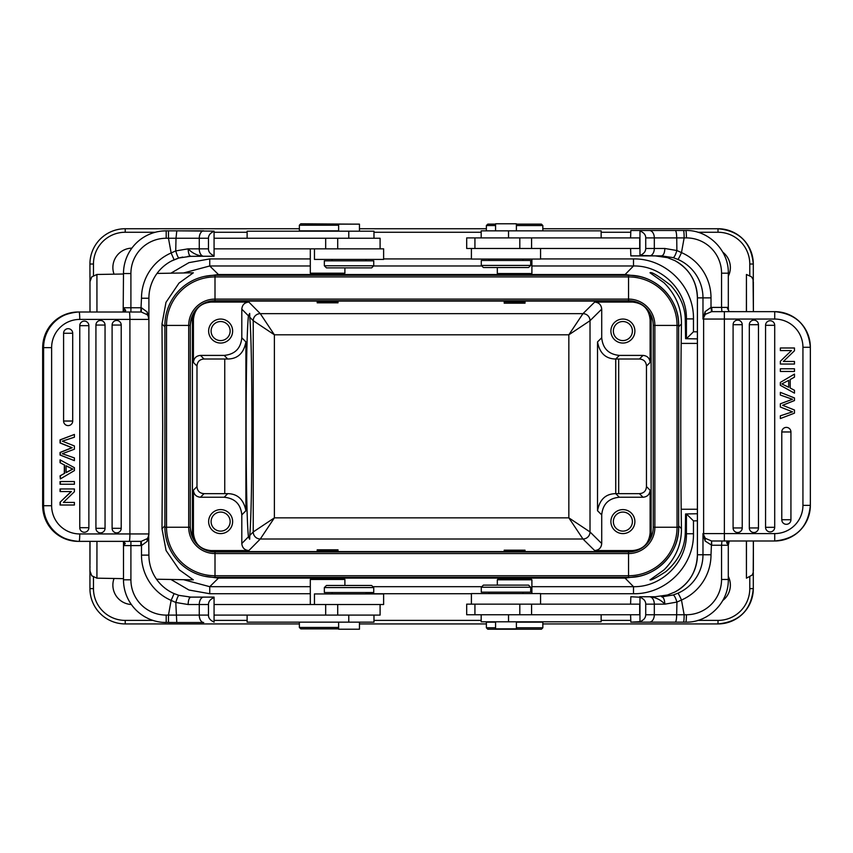 <?xml version="1.0" encoding="UTF-8"?>
<svg xmlns="http://www.w3.org/2000/svg" width="853" height="853" viewBox="0 0 853 853"><rect width="100%" height="100%" fill="white"/><g stroke="black" fill="none" stroke-linecap="round" stroke-linejoin="round"><path stroke-width="1.28" d="M214.071 615.098L380.097 615.098L380.097 604.521M214.071 597.399L214.071 597.59C210.36 599.126 208.495 601.44 208.473 604.521L208.473 615.098C208.409 618.105 210.275 620.419 214.071 622.029L214.071 622.221M214.071 622.029L214.071 597.59M203.718 622.509L176.774 622.509L203.718 622.509A7.41 4.446 -90 0 1 199.271 615.098L208.473 615.098M214.071 597.111L190.891 597.111L178.895 595.362L174.097 593.603L171.133 600.395L175.793 602.474L176.774 622.509L162.944 622.391M178.895 595.362L190.891 597.111C189.206 597.558 188.289 600.032 188.129 604.521L175.793 602.474C177.125 598.017 178.17 595.65 178.895 595.362M176.774 622.509L168.468 622.509L168.468 615.098L199.271 615.098L199.271 604.521L188.129 604.521M78.177 541.356L78.177 541.356C56.597 539.245 44.751 527.357 42.65 505.722L42.682 505.722A35.634 35.506 90 0 0 78.177 541.356L140.809 541.356L140.809 545.589L130.904 545.589L130.904 579.816A35.282 35.282 0 0 0 166.196 615.098L166.196 622.509A42.693 42.693 0 0 1 123.493 579.816L123.493 545.589L124.783 544.043L123.493 542.231L123.493 545.589L123.493 541.388L125.306 543.564L124.783 544.043M121.616 312.006L123.504 311.974C125.828 311.238 126.255 310.353 124.783 309.319L123.493 307.762L123.493 311.974M123.173 311.995L123.493 273.536A42.693 42.693 0 0 1 166.196 230.843L168.468 230.843L168.468 238.254L176.006 238.254L175.729 250.921L188.129 248.841L199.271 248.841A7.41 4.446 90 0 0 203.718 256.252L214.071 256.252L214.071 231.323C210.36 232.858 208.495 235.172 208.473 238.254L208.473 248.841C208.409 251.848 210.275 254.151 214.071 255.772M123.163 541.356L121.616 541.356M141.267 541.346L147.206 538.659L147.206 541.356L141.491 545.568L141.267 541.346L118.556 541.356M120.145 541.356L119.409 541.356M147.334 538.499L148.113 537.273M148.699 535.673L148.902 555.122A41.989 41.989 0 0 0 174.097 593.603A41.989 41.989 0 0 1 148.902 555.122L141.491 555.122A49.399 49.399 0 0 0 171.133 600.395L168.468 615.098L166.196 615.098M147.206 541.356L148.902 533.946A7.41 7.41 0 0 1 147.249 538.616A7.41 7.41 0 0 1 147.206 538.659L147.249 538.616A7.41 7.41 0 0 1 147.206 538.659M187.799 256.358L190.891 256.252L178.895 258.001L174.097 259.76A41.989 41.989 0 0 0 148.902 298.241L148.902 533.946A7.41 7.41 0 0 1 147.249 538.616M141.267 312.017L147.206 314.693A7.41 7.41 0 0 1 148.902 319.417L147.206 312.006L141.491 307.784L141.267 312.017L78.177 312.006A35.634 35.506 90 0 0 42.682 347.64L42.682 505.722L51.628 505.722A28.224 28.117 -90 0 0 79.745 533.946L129.901 533.946L129.901 319.417L79.745 319.417A28.224 28.117 -90 0 0 51.628 347.64L51.628 505.722M140.809 312.006L141.491 298.241A49.399 49.399 0 0 1 171.133 252.968L175.729 250.921C177.093 255.346 178.149 257.713 178.895 258.001L171.57 260.965A41.989 41.989 0 0 0 148.902 298.241L141.491 298.241M123.504 311.046L124.783 309.319M162.944 230.971L166.196 230.843L166.196 238.254A35.282 35.282 0 0 0 130.904 273.536L123.493 273.536A42.693 42.693 0 0 1 162.944 230.971A42.693 42.693 0 0 0 123.493 273.536M182.691 257.062L178.895 258.001M190.891 256.252C189.291 256.039 188.374 253.576 188.129 248.841C192.394 253.277 197.597 255.751 203.718 256.252L187.745 256.369M148.902 298.241A41.989 41.989 0 0 1 174.097 259.76L171.133 252.968L168.468 238.254L166.196 238.254M176.784 230.843L168.468 230.843L176.784 230.843L176.006 238.254L199.271 238.254A7.41 4.446 -90 0 1 203.718 230.843L176.784 230.843L214.071 231.131M214.071 248.841L383.626 248.841L383.626 259.429L314.458 259.429L314.458 248.841M380.097 248.841L380.097 238.254L214.071 238.254M373.977 238.254L373.977 231.195L247.125 231.195L247.125 238.254M310.311 248.841L310.311 273.184L344.889 273.184L344.889 267.895M310.311 273.184L311.206 274.08L327.595 274.367L343.994 274.08L344.889 273.184M531.312 274.058L497.96 274.112L497.32 273.536L531.899 273.536L531.899 259.067M183.544 272.971L209.742 265.976L218.464 274.538L204.421 276.436M156.504 579.219L193.343 579.859L179.29 569.825L166.079 550.537L161.985 528.689L162.678 426.329L161.985 323.959L165.983 302.346L178.981 283.121L193.343 272.8L157.016 273.429M204.421 576.223L218.464 578.11L209.742 586.683L183.544 579.688M310.311 579.464L311.206 578.569L327.595 578.291L343.994 578.569L344.889 579.464L310.311 579.464L310.311 604.521M498.557 578.579L530.619 578.59M518.933 578.398L510.84 578.398M531.899 265.976L633.502 265.976C661.821 265.347 687.038 290.574 686.42 318.894L686.42 338.705L685.599 338.694L685.279 320.056C685.311 307.656 680.395 296.034 670.511 285.19C658.026 275.604 651.191 271.478 650.007 272.8L664.06 282.791C675.779 294.616 681.579 308.338 681.44 323.959C680.545 379.425 680.545 473.234 681.44 528.689C681.547 544.395 675.736 558.129 664.018 569.9L650.007 579.859C650.828 580.605 656.117 577.865 665.852 571.617C678.498 560.72 684.98 547.711 685.279 532.592L686.42 533.754C687.038 562.074 661.821 587.301 633.502 586.683L625.089 578.11L639.078 576.233M639.078 276.425L625.089 274.538L633.502 265.976L633.491 258.917C665.862 258.342 694.043 286.523 693.468 318.894L686.42 318.894L685.279 320.056M310.311 265.976L209.742 265.976L209.742 258.917L188.95 262.639L170.909 273.184M170.909 579.464L188.95 590.02L209.742 593.731L310.311 593.731M540.567 593.731L633.491 593.731C665.873 594.306 694.043 566.125 693.468 533.754L693.468 520.874L697.391 520.81M114.046 578.473A19.406 19.406 90 0 0 131.351 604.5M722.79 600.491A19.406 19.406 90 0 0 728.313 576.425M749.776 588.645L753.295 588.645A35.282 35.282 -90 0 1 718.013 623.927L542.839 623.927L718.013 623.927L718.013 620.398A31.753 31.753 -90 0 0 749.776 588.645L749.776 577.268M693.468 533.754L686.42 533.754L686.42 513.943L693.468 520.874M685.279 532.592L685.599 513.954L697.391 513.751M718.013 232.261L718.013 228.732L542.839 228.732L718.013 228.732A35.282 35.282 90 0 0 718.002 228.732L718.013 228.732A35.282 35.282 -90 0 1 753.295 264.014L753.295 280.626L753.295 264.014L749.776 264.014A31.753 31.753 -90 0 0 718.013 232.261L697.882 232.261M89.981 288.229L89.928 264.014A35.282 35.282 -90 0 1 125.22 228.732L125.22 228.732A35.282 35.282 90 0 0 89.928 264.014A35.282 35.282 -90 0 1 125.22 228.732L299.371 228.732L125.22 228.732L125.22 232.261A31.753 31.753 -90 0 0 93.467 264.014L93.467 275.455M152.911 620.398L125.22 620.398L125.22 623.927L299.371 623.927L125.22 623.927A35.282 35.282 -90 0 1 89.938 588.645L89.928 541.356L89.938 588.645A35.282 35.282 90 0 0 125.21 623.927L125.22 623.927A35.282 35.282 -90 0 1 89.938 588.645L93.467 588.645M89.97 312.006L89.992 293.656L90.013 312.006M89.981 564.419L90.023 541.356M359.454 228.732L486.381 228.732L359.454 228.732M697.391 338.897L686.42 338.705L693.468 331.774L697.391 331.838M131.874 248.138A19.406 19.406 90 0 0 114.046 274.176M728.313 276.223A19.406 19.406 90 0 0 722.8 252.168A19.406 19.406 -90 0 1 728.313 276.201M728.313 576.447A19.406 19.406 -90 0 1 722.8 600.48M486.381 623.927L359.454 623.927L486.381 623.927M251.944 426.329C251.87 482.052 251.145 518.432 249.769 535.46L249.694 539.235L248.415 536.825C246.954 521.588 246.186 484.749 246.101 426.329C246.186 367.899 246.954 331.071 248.415 315.823L249.694 313.414L249.769 317.188C251.145 334.216 251.87 370.597 251.944 426.329M248.415 536.825L241.804 543.521C242.22 547.807 244.576 550.153 248.863 550.569L211.064 550.569C200.348 549.535 194.463 543.649 193.428 532.933L192.415 533.957L192.415 318.702L193.428 319.715L193.428 362.461C193.844 358.175 196.19 355.818 200.476 355.402L224.168 355.402L227.74 359.017C237.752 358.846 243.798 353.153 245.899 341.914L241.804 337.767L241.804 309.138L248.415 315.823M241.804 543.521L241.804 514.892L245.899 510.744C243.681 499.517 237.635 493.823 227.74 493.642L224.168 497.246C234.884 498.291 240.77 504.166 241.804 514.892M193.428 319.715C194.463 308.999 200.348 303.124 211.064 302.079L248.863 302.079C244.576 302.495 242.22 304.852 241.804 309.138M241.804 337.767C240.77 348.482 234.884 354.358 224.168 355.402M220.639 319.054A11.995 11.995 90 0 0 208.644 331.06A11.995 11.995 90 0 0 220.639 343.055L220.639 343.055A11.995 11.995 90 0 0 232.634 331.06A11.995 11.995 90 0 0 220.639 319.054M633.374 301.184L632.468 302.079L594.669 302.079C598.955 302.495 601.301 304.852 601.717 309.138L601.717 337.767L597.526 341.914C599.627 353.142 605.683 358.846 615.706 359.017L615.727 493.663M210.851 301.066L632.713 301.066M338.012 301.749L338.012 302.826L317.188 302.826L317.188 301.845L338.012 301.93M504.24 301.813L525.021 301.93M504.198 301.845L504.198 303.178L525.021 303.178L525.021 301.749M192.415 318.702L193.002 314.203M193.428 532.933L193.428 490.198C193.844 494.484 196.19 496.83 200.476 497.246L224.168 497.246M193.428 362.461L196.99 366.065L196.99 486.594C197.31 490.965 199.666 493.322 204.038 493.642L227.74 493.642M196.99 366.065C197.31 361.683 199.666 359.337 204.038 359.006L227.74 359.017M220.639 509.604A11.995 11.995 90 0 0 208.644 521.599A11.995 11.995 90 0 0 220.639 533.594L220.639 533.594A11.995 11.995 90 0 0 232.634 521.599A11.995 11.995 90 0 0 220.639 509.604L220.639 509.604M248.863 550.569L260.293 539.011L582.962 539.011L568.844 517.846L274.389 517.846L253.234 531.952L253.234 320.696L274.389 334.802L274.389 517.846L260.293 539.011A7.059 7.048 -135.3 0 1 253.234 531.952L249.769 535.46M249.769 317.188L253.234 320.696A7.059 7.048 135.3 0 1 260.293 313.648L274.389 334.802L568.844 334.802L590.02 320.696L601.717 309.138M248.863 302.079L260.293 313.648L582.962 313.648L568.844 334.802L568.844 517.846L590.02 531.952A7.059 7.048 134.7 0 1 582.962 539.011L594.669 550.569L632.468 550.569C643.183 549.535 649.058 543.649 650.103 532.933L650.103 490.198L646.457 486.594L646.457 366.065C646.126 361.683 643.78 359.337 639.398 359.006L615.706 359.017L619.353 355.402C608.637 354.358 602.762 348.482 601.717 337.767M632.468 302.079C643.183 303.124 649.058 308.999 650.103 319.715L650.103 362.461C649.687 358.175 647.331 355.818 643.045 355.402L619.353 355.402M622.893 319.054A11.995 11.995 90 0 0 610.897 331.06A11.995 11.995 90 0 0 622.893 343.055L622.893 343.055A11.995 11.995 90 0 0 634.888 331.06A11.995 11.995 90 0 0 622.893 319.054A11.995 11.995 -90 0 1 634.877 331.06A11.995 11.995 -90 0 1 622.882 343.055L622.893 343.055M650.54 538.499L651.127 533.957L651.127 318.702L650.54 314.16M210.851 551.592L632.713 551.592M192.415 533.957L193.002 538.446M653.249 325.409L653.249 527.239A24.705 24.705 -90 0 1 628.544 551.944L628.544 551.944A24.705 24.705 90 0 0 653.259 527.239L653.259 325.409A24.705 24.705 90 0 0 628.554 300.714A24.705 24.705 -90 0 1 653.249 325.409L653.249 325.409A24.705 24.705 90 0 0 628.554 300.714L214.999 300.714A24.705 24.705 90 0 0 190.315 325.409L190.315 527.239A24.705 24.705 90 0 0 215.009 551.944L628.544 551.944A24.705 24.705 90 0 0 653.259 527.239L677.047 527.239A48.493 48.493 -90 0 1 628.554 575.732L215.009 575.732A48.493 48.493 -90 0 1 166.527 527.239L166.527 325.409A48.493 48.493 -90 0 1 215.009 276.916L628.554 276.916A48.493 48.493 -90 0 1 677.047 325.409L677.047 527.239L678.668 527.239A50.103 50.103 -90 0 1 628.554 577.353L215.009 577.353A50.103 50.103 -90 0 1 164.906 527.239L164.896 325.409A50.103 50.103 -90 0 1 215.009 275.306L628.554 275.306A50.103 50.103 -90 0 1 678.668 325.409L654.869 325.409A26.315 26.315 90 0 0 628.554 299.094L628.554 275.306A50.103 50.103 90 0 0 628.544 275.306L628.554 275.306C655.339 274.613 679.351 298.635 678.668 325.409L678.668 527.239C679.351 554.013 655.339 578.035 628.554 577.353L628.554 553.554A26.315 26.315 90 0 0 654.869 527.239L654.869 325.409L653.259 325.409M215.009 551.944L628.554 551.944L628.554 553.554L215.009 553.554L215.009 577.353A50.103 50.103 90 0 1 164.896 527.239L188.705 527.239A26.315 26.315 90 0 0 215.009 553.554L215.009 551.944A24.705 24.705 90 0 1 190.315 527.239C191.776 542.241 200.007 550.484 215.009 551.944M628.554 300.714L214.999 300.714A24.705 24.705 90 0 0 190.315 325.409L164.896 325.409A50.103 50.103 90 0 1 214.999 275.306L215.009 299.094A26.315 26.315 90 0 0 188.705 325.409L188.705 527.239L190.315 527.239L190.315 325.409C191.776 310.407 200.007 302.175 215.009 300.714L215.009 299.094L628.554 299.094L628.554 300.714M338.012 550.718L317.188 550.814L317.188 549.822L338.012 549.822L338.012 550.91M504.198 550.814L504.198 550.174L524.979 550.174M525.021 550.718L504.24 550.835M594.669 550.569C598.955 550.153 601.301 547.807 601.717 543.521L601.717 514.892C602.762 504.166 608.637 498.291 619.353 497.246L643.045 497.246C647.331 496.83 649.687 494.484 650.103 490.198M619.353 497.246L615.706 493.642C605.694 493.802 599.627 499.506 597.526 510.744L597.526 341.914M615.706 493.642L639.398 493.642L643.045 497.246M646.457 486.594C646.126 490.965 643.78 493.322 639.398 493.642M622.893 509.604A11.995 11.995 90 0 0 610.897 521.599A11.995 11.995 90 0 0 622.893 533.594L622.893 533.594A11.995 11.995 90 0 0 634.888 521.599A11.995 11.995 90 0 0 622.893 509.604L622.893 509.604A11.995 11.995 -90 0 1 634.877 521.599A11.995 11.995 -90 0 1 622.882 533.594L622.893 533.594M622.882 512.067L622.882 512.067A9.532 9.532 90 0 0 613.35 521.599A9.532 9.532 90 0 0 622.882 531.12L622.882 531.12A9.532 9.532 90 0 0 632.404 521.599A9.532 9.532 90 0 0 622.882 512.067M622.871 512.067A9.532 9.532 -90 0 1 632.393 521.599A9.532 9.532 -90 0 1 622.871 531.12M530.662 578.569L531.899 579.816L497.32 579.816L498.568 578.569M495.572 622.157L486.381 622.157L486.381 627.797L495.572 627.797M516.396 627.797L542.839 627.797L542.839 622.157L516.396 622.157M486.381 627.797L487.799 629.215L541.431 629.215L542.839 627.797M471.4 604.159L466.687 604.159L466.687 614.746L639.686 614.746L639.686 604.159L471.4 604.159L471.4 593.571L540.567 593.571L540.567 604.159M630.591 604.159L630.836 596.748L639.963 597.228L639.963 621.677L630.836 622.157L630.591 614.746M639.963 621.677C643.78 620.142 645.7 617.828 645.721 614.746L645.721 604.159C645.785 601.152 643.866 598.849 639.963 597.228M639.686 622.157L685.759 622.157A7.41 0.65 -90 0 0 686.409 614.746L676.664 614.746L676.941 602.079L664.86 604.159L654.315 604.159A7.41 4.947 -90 0 0 649.357 596.748L639.686 596.748L655.189 596.748L667.472 594.999L674.851 592.035A7.41 0.576 62.5 0 1 674.83 592.046A7.41 0.576 62.5 0 1 674.851 592.035L667.472 594.999M669.584 622.157L630.836 622.157M661.512 596.748L662.61 596.737L661.512 596.748C663.442 596.961 664.562 599.424 664.86 604.159C660.723 599.723 655.552 597.249 649.357 596.748L655.189 596.748M662.61 596.737L673.134 594.999C674.286 595.287 675.555 597.654 676.941 602.079L681.483 600.032A49.399 49.207 90 0 0 711.007 554.759L711.594 540.983L705.314 538.307L705.079 540.994L711.69 545.238L711.594 540.983M673.134 594.999L677.879 593.24A7.41 0.597 66.3 0 1 681.483 600.032L684.138 614.746A7.41 0.65 90 0 1 683.488 622.157M675.245 622.157C676.109 621.709 676.578 619.235 676.664 614.746L654.315 614.746A7.41 4.947 90 0 1 649.357 622.157M734.177 540.994L721.926 540.994L721.553 545.238L711.69 545.238M729.016 541.026L729.016 541.026C726.617 541.762 726.084 542.647 727.417 543.681L728.313 545.238L721.553 545.238L721.553 579.464A35.282 35.154 -90 0 1 686.409 614.746M729.251 541.015L728.291 545.238L728.291 579.464C728.899 602.271 708.502 622.743 685.759 622.157M712.063 540.994L774.705 540.994M774.705 311.644L712.063 311.644L711.69 307.411L721.553 307.411L721.926 311.644L730.989 311.644M732.524 311.644L733.292 311.644M774.716 311.644A35.634 35.634 -90 0 1 810.35 347.278C808.239 325.633 796.361 313.755 774.716 311.644L774.716 319.054L724.368 319.054L724.368 311.644L711.594 311.654L711.007 307.432L711.69 307.411M711.594 311.654L705.314 314.341L705.079 311.644L711.007 307.432L711.007 297.878L697.423 297.878L697.423 554.759L702.979 554.759L702.979 533.583L705.079 540.994M705.079 311.644L702.979 319.054L724.368 319.054L724.368 533.583L703.629 533.583A7.41 7.378 -90 0 0 705.314 538.307L702.979 533.583L703.629 533.583L703.629 319.054A7.41 7.378 -90 0 1 705.314 314.341L702.979 319.054L702.979 297.878A41.989 41.829 90 0 0 677.879 259.397A7.41 0.597 113.7 0 0 681.483 252.605L676.877 250.526L676.728 237.902C676.621 233.402 676.13 230.939 675.256 230.491L630.836 230.491L630.591 237.902M729.294 311.633L728.451 310.769M686.409 237.902A7.41 0.65 -90 0 0 685.759 230.491L683.488 230.491A7.41 0.65 90 0 1 684.138 237.902L686.409 237.902A35.282 35.154 -90 0 1 721.553 273.184L721.553 307.411L728.313 307.411L727.417 308.957M729.016 311.612L734.177 311.644M729.56 311.644L728.462 310.481L728.323 307.602M727.417 543.681L728.462 542.167M802.94 505.36L810.35 505.36L810.35 347.278L810.35 505.36A35.634 35.634 -90 0 1 774.716 540.994L774.716 533.583A28.224 28.224 -90 0 0 802.94 505.36L802.94 347.278A28.224 28.224 -90 0 0 774.716 319.054M721.553 273.184L728.313 273.184C728.899 250.377 708.502 229.905 685.759 230.491L680.193 230.491M630.836 230.491L649.357 230.491A7.41 4.947 90 0 1 654.315 237.902L684.138 237.902L681.483 252.605A49.399 49.207 90 0 1 711.007 297.878M673.134 257.638C674.265 257.35 675.512 254.983 676.877 250.526L664.86 248.479C664.668 252.968 663.549 255.442 661.512 255.889L673.134 257.638L677.879 259.397M667.483 257.649L674.83 260.602L667.472 257.638L655.189 255.889L662.706 255.911M630.591 248.479L630.836 255.889L661.512 255.889M655.189 255.889L639.963 255.41C643.78 253.874 645.7 251.56 645.721 248.479L645.721 237.902C645.785 234.895 643.866 232.581 639.963 230.971L639.686 230.491M639.963 230.971L639.963 255.41M474.929 237.902L639.686 237.902L639.686 248.479L466.687 248.479L466.687 237.902L474.929 237.902L474.929 248.479M471.4 248.479L471.4 259.067L540.567 259.067L540.567 248.479M530.683 260.474L481.284 260.474L481.284 265.422L530.683 265.422L530.683 260.474M481.284 265.422L483.395 267.533L528.561 267.533L530.683 265.422M601.141 237.902L601.141 230.843L481.188 230.843L481.188 237.902M516.396 230.843L516.396 223.785L495.572 223.785L495.572 230.843M516.396 224.136L541.431 224.136L542.839 225.544L516.396 225.544M495.572 225.544L486.381 225.544L486.381 230.843M495.572 224.136L487.799 224.136L486.381 225.544M783.385 361.459L794.474 361.459L783.385 361.459L794.474 350.754L794.474 347.992L780.356 347.992L780.356 350.572L791.445 350.572L780.356 361.277L780.356 364.039L794.474 364.039L794.474 361.459M794.474 374.072L780.356 382.411L780.356 385.321L794.474 393.137L794.474 390.279L790.198 388.04L790.198 379.521L794.474 377.143L794.474 374.072L780.356 382.411L780.356 385.321L794.474 393.137M780.356 368.763L780.356 371.46L794.474 371.46L794.474 368.763L780.356 368.763L780.356 371.46M774.705 325.313A4.574 4.574 -90 0 0 768.126 321.197A4.574 4.574 90 0 0 765.557 325.302L765.557 527.335A4.574 4.574 90 0 0 768.105 531.43A4.574 4.574 -90 0 0 774.705 527.325L774.705 325.313L765.557 325.313M742.238 527.943A4.574 4.574 -90 0 1 735.649 532.048A4.574 4.574 90 0 1 733.09 527.943L733.09 324.694A4.574 4.574 90 0 1 735.659 320.589A4.574 4.574 -90 0 1 742.238 324.694L742.238 527.943L733.09 527.943M758.466 324.694A4.574 4.574 -90 0 0 751.898 320.589A4.574 4.574 90 0 0 749.318 324.694L749.318 527.943A4.574 4.574 90 0 0 751.877 532.048A4.574 4.574 -90 0 0 758.466 527.943L758.466 324.694L749.318 324.694M790.934 431.97A4.574 4.574 -90 0 0 784.355 427.854A4.574 4.574 90 0 0 781.785 431.97L781.785 519.744A4.574 4.574 90 0 0 784.344 523.849A4.574 4.574 -90 0 0 790.934 519.744L790.934 431.97L781.785 431.97M780.356 392.359L780.356 395.067L792.501 399.279L780.356 403.789L780.356 407.041L792.501 411.839L780.356 415.795L780.356 418.556L780.356 415.795L792.501 411.839L780.356 407.041L780.356 403.789L792.501 399.279L780.356 395.067L780.356 392.359L794.474 397.946L794.474 400.547L782.596 405.282L794.474 410.016L794.474 413.151L780.356 418.556M780.356 347.992L780.356 350.572M791.445 350.572L780.356 361.277L780.356 364.039M788.684 380.353L781.849 383.925L788.684 387.262L788.684 380.353L788.684 387.262M481.188 614.746L481.188 621.805L601.141 621.805L601.141 614.746M495.572 621.805L495.572 628.864L516.396 628.864L516.396 621.805M481.284 592.163L530.683 592.163L530.683 587.227L481.284 587.227L481.284 592.163M530.683 587.227L528.561 585.105L483.395 585.105L481.284 587.227M622.882 321.528L622.882 321.528A9.532 9.532 90 0 0 613.35 331.06A9.532 9.532 90 0 0 622.882 340.582L622.882 340.582A9.532 9.532 90 0 0 632.404 331.06A9.532 9.532 90 0 0 622.882 321.528M622.871 321.528A9.532 9.532 -90 0 1 632.393 331.06A9.532 9.532 -90 0 1 622.871 340.582M220.628 509.604A11.995 11.995 -90 0 1 232.624 521.599A11.995 11.995 -90 0 1 220.628 533.594M220.628 512.067L220.628 512.067A9.532 9.532 90 0 0 211.096 521.599A9.532 9.532 90 0 0 220.628 531.12L220.628 531.12A9.532 9.532 90 0 0 230.15 521.599A9.532 9.532 90 0 0 220.628 512.067A9.532 9.532 -90 0 1 230.139 521.599A9.532 9.532 -90 0 1 220.618 531.12M220.628 319.054A11.995 11.995 -90 0 1 232.624 331.06A11.995 11.995 -90 0 1 220.628 343.055M220.628 321.528L220.628 321.528A9.532 9.532 90 0 0 211.096 331.06A9.532 9.532 90 0 0 220.628 340.582L220.628 340.582A9.532 9.532 90 0 0 230.15 331.06A9.532 9.532 90 0 0 220.628 321.528A9.532 9.532 -90 0 1 230.139 331.06A9.532 9.532 -90 0 1 220.618 340.582M615.759 493.695L615.759 358.953M344.889 585.467L344.889 579.464M314.458 604.521L314.458 593.933L383.626 593.933L383.626 604.521L214.071 604.521M324.343 592.526L373.742 592.526L373.742 587.578L324.343 587.578L324.343 592.526M373.742 587.578L371.631 585.467L326.464 585.467L324.343 587.578M247.125 615.098L247.125 622.157L373.977 622.157L373.977 615.098M338.63 622.157L338.63 629.215L359.454 629.215L359.454 622.157M338.63 627.456L299.371 627.456L299.371 622.157M299.371 627.456L300.778 628.864L338.63 628.864M354.773 224.136L300.778 223.785L299.371 225.203L299.371 230.843L338.63 230.843M338.63 225.203L299.371 225.203M359.454 231.195L359.454 224.136L338.63 224.136L338.63 231.195M373.742 260.837L324.343 260.837L324.343 265.773L373.742 265.773L373.742 260.837M324.343 265.773L326.464 267.895L371.631 267.895L373.742 265.773M129.251 312.006A7.41 0.65 -90 0 1 129.901 319.417L148.902 319.417L148.699 317.668M148.102 316.068L147.324 314.842M147.249 314.746L147.206 312.006M63.367 502.428L74.403 491.723L74.403 488.961L60.062 488.961L60.062 491.541L71.396 491.541L60.062 502.246L60.062 505.008L74.403 505.008L74.403 502.428L63.367 502.428L74.126 502.428M71.119 491.541L60.062 502.246M60.062 459.863L60.062 462.721L64.327 464.96L64.327 473.479L60.062 475.857L60.339 478.928L74.403 470.589L74.403 467.679L60.062 459.863M60.062 481.54L60.062 484.237L74.403 484.237L74.403 481.54L60.062 481.54M79.766 527.687A4.574 4.553 -90 0 0 86.313 531.803A4.574 4.553 90 0 0 88.872 527.698L88.872 325.675L88.872 527.698L79.766 527.687L79.766 325.675A4.574 4.553 -90 0 1 86.334 321.57A4.574 4.553 90 0 1 88.872 325.665L79.766 325.675M112.106 325.057A4.574 4.553 -90 0 1 118.674 320.952A4.574 4.553 90 0 1 121.211 325.057L121.211 528.306L121.211 325.057L112.106 325.057L112.106 528.306L121.211 528.306A4.574 4.553 90 0 1 120.678 530.459A4.585 4.585 0 0 0 121.211 528.306M120.678 530.459A4.574 4.553 90 0 1 118.652 532.411A4.574 4.553 -90 0 1 112.106 528.306M95.931 528.306A4.574 4.553 -90 0 0 102.477 532.411A4.574 4.553 90 0 0 105.047 528.306L105.047 325.057L105.047 528.306L95.931 528.306L95.931 325.057A4.574 4.553 -90 0 1 102.499 320.952A4.574 4.553 90 0 1 105.047 325.057L95.931 325.057M63.591 421.03A4.574 4.553 -90 0 0 70.138 425.146A4.574 4.553 90 0 0 72.708 421.03L72.708 333.256L72.708 421.03L63.591 421.03L63.591 333.256A4.574 4.553 -90 0 1 70.159 329.151A4.574 4.553 90 0 1 72.708 333.256L63.591 333.256M74.403 434.444L60.062 439.849L60.062 442.984L71.897 447.718L60.062 452.453L60.062 455.054L74.403 460.641L60.339 455.054L60.339 452.453L72.174 447.718L60.339 442.984L60.339 439.849L74.403 434.444L74.403 437.205L62.312 441.161L74.403 445.959L74.403 449.211L62.312 453.721L74.403 457.933L74.403 460.641M60.339 488.961L60.339 491.541M60.339 502.246L60.339 505.008M60.062 462.721L64.327 464.96M60.339 459.863L60.339 462.721M64.327 473.479L60.062 475.857M64.604 464.96L64.604 473.479M60.339 475.857L60.339 478.928M66.118 472.647L72.921 469.075L66.118 465.738L66.118 472.647M66.118 465.887L72.644 469.075L66.118 472.487M60.339 481.54L60.339 484.237M208.473 604.521L199.271 604.521A7.41 4.446 90 0 1 203.718 597.111M141.491 555.122L141.491 545.568L140.809 545.589M166.196 622.509A42.693 42.693 0 0 1 123.493 579.816L130.904 579.816M130.904 541.356L130.904 545.589L123.493 545.589L123.504 542.241M129.251 541.356A7.41 0.65 -90 0 0 129.901 533.946L148.902 533.946L148.571 536.132M79.745 533.946A7.41 0.65 90 0 1 79.105 541.356A35.634 35.506 -90 0 1 43.599 505.722L43.599 347.64A35.634 35.506 -90 0 1 79.105 312.006A7.41 0.65 90 0 1 79.745 319.417M51.628 347.64L42.65 347.64L42.65 505.722M123.493 307.762L130.904 307.762L130.904 312.006M130.904 273.536L130.904 307.762L140.809 307.762M208.473 238.254L199.271 238.254L199.271 248.841L208.473 248.841M337.703 248.841L337.703 238.254M325.675 248.841L325.675 238.254M348.781 231.195L348.781 238.254M481.838 265.976L373.55 265.976M218.464 275.306L218.464 274.538L625.089 274.538L625.089 275.306M161.985 323.959L164.896 326.827M164.896 525.821L161.985 528.689M209.742 593.731L209.742 586.683L310.311 586.683M372.836 586.683L481.828 586.683M531.899 586.683L633.502 586.683L633.491 593.731M625.089 577.353L625.089 578.11L218.464 578.11L218.464 577.353M681.44 528.689L678.668 525.864M678.668 326.784L681.44 323.959M209.742 258.917L310.311 258.917M383.626 258.917L471.4 258.917M540.567 258.917L633.491 258.917M123.493 274.016L96.922 274.474L96.954 312.006M96.954 541.356L96.922 578.174L123.493 578.643M93.467 264.014L89.928 264.014L90.023 312.006M214.071 620.398L247.125 620.398M373.977 620.398L481.188 620.398M601.141 620.398L630.591 620.398M697.839 620.398L718.034 620.398M125.22 620.398A31.753 31.753 -90 0 1 93.467 588.666L93.467 577.193M471.4 593.731L365.98 593.731M753.295 588.645L753.295 572.032L753.295 588.645C751.205 610.076 739.444 621.837 718.013 623.927L718.013 623.927M746.46 311.644L746.428 274.474L746.396 311.644M746.396 540.994L746.428 578.174L746.46 540.994M753.327 540.994L753.359 570.913M753.359 570.892L753.391 540.994L753.21 572.555L752.122 575.114L746.428 578.174M746.428 274.474L751.6 276.873L753.071 279.539L753.391 311.644L753.359 281.757M718.013 228.732A35.282 35.282 -90 0 1 753.295 264.014C751.205 242.583 739.444 230.822 718.013 228.732L718.002 228.732M630.591 232.261L601.141 232.261M481.188 232.261L373.977 232.261M247.125 232.261L214.071 232.261M155.31 232.261L125.22 232.261M749.776 275.391L749.776 264.014M693.468 318.894L693.468 331.774M245.899 341.914L245.899 510.744M594.669 302.079L582.962 313.648A7.059 7.048 -134.7 0 1 590.02 320.696L590.02 531.952L601.717 543.521M211.064 302.079L210.179 301.184M196.99 486.594L193.428 490.198M200.476 497.246L204.038 493.642M224.744 493.642L224.744 359.006M204.038 359.006L200.476 355.402M650.103 319.715L651.127 318.702M651.127 533.957L650.103 532.933M646.457 366.065L650.103 362.461M164.896 527.239L164.906 325.409M632.468 550.569L633.374 551.465M210.179 551.465L211.064 550.569M597.526 510.744L601.717 514.892M618.692 359.006L618.692 493.642M643.045 355.402L639.398 359.006M519.808 604.159L519.808 614.746M531.579 604.159L531.579 614.746M645.721 614.746L654.315 614.746L654.315 604.159L645.721 604.159M810.35 505.36A35.634 35.634 -90 0 1 774.716 540.994C796.361 538.883 808.239 527.005 810.35 505.36M774.705 533.583A28.224 28.224 90 0 0 794.644 525.341M728.313 307.411L728.313 273.184M683.488 230.491L675.256 230.491M697.423 554.759A41.989 41.829 -90 0 1 674.851 592.035C689.256 583.836 696.773 571.414 697.391 554.759L697.391 297.878C696.773 281.223 689.256 268.802 674.819 260.602A41.989 41.829 -90 0 1 697.423 297.878L697.423 297.878M649.357 255.889A7.41 4.947 -90 0 0 654.315 248.479L664.86 248.479M645.721 248.479L654.315 248.479L654.315 237.902L645.721 237.902M531.579 237.902L531.579 248.479M519.808 237.902L519.808 248.479M508.537 237.902L508.537 230.843M677.879 593.24A41.989 41.829 90 0 0 702.979 554.759L711.007 554.759M721.553 579.464L728.313 579.464M774.716 533.583L724.368 533.583L724.368 540.994M810.35 347.278L802.94 347.278M765.557 527.325L774.705 527.325M742.238 324.694L733.09 324.694M749.318 527.943L758.466 527.943M781.785 519.744L790.934 519.744M508.537 621.805L508.537 614.746M337.703 615.098L337.703 604.521M325.675 615.098L325.675 604.521M348.781 615.098L348.781 622.157M122.992 541.356L123.493 542.231M148.443 536.516L147.708 537.987M78.177 312.006C56.597 314.117 44.751 325.995 42.65 347.64M96.922 578.174L91.751 575.786L89.992 571.02M89.992 570.508L89.981 569.473M89.981 567.949L89.981 566.136M96.922 274.474L91.751 276.873L89.992 281.629M89.992 282.14L89.981 283.175M89.981 284.699L89.981 286.523M678.668 325.409L678.668 527.239M525.021 550.91L525.021 550.174M497.32 585.105L497.32 579.816M531.899 593.571L531.899 579.816M474.929 614.746L474.929 604.159M522.921 259.067L522.921 260.474M489.046 259.067L489.046 260.474M531.366 274.08L531.899 273.536M497.32 267.533L497.32 273.536M542.839 225.544L542.839 230.843M489.046 593.571L489.046 592.163M522.921 593.571L522.921 592.163M681.184 509.252L697.391 509.252M681.184 343.407L697.391 343.407M332.105 593.933L332.105 592.526M365.98 593.933L365.98 592.526M365.98 259.429L365.98 260.837M332.105 259.429L332.105 260.837M148.902 319.406L148.635 317.433M148.518 317.049L147.9 315.685M88.339 529.841A4.585 4.585 0 0 0 88.872 527.687M88.872 325.675A4.585 4.585 0 0 0 88.339 323.511M121.211 325.057A4.585 4.585 0 0 0 120.678 322.903M104.503 530.459A4.585 4.585 0 0 0 105.047 528.306M105.047 325.057A4.585 4.585 0 0 0 104.503 322.903M72.164 423.195A4.585 4.585 0 0 0 72.708 421.03M72.708 333.256A4.585 4.585 0 0 0 72.164 331.103M190.272 597.1L188.865 597.057"/></g></svg>
